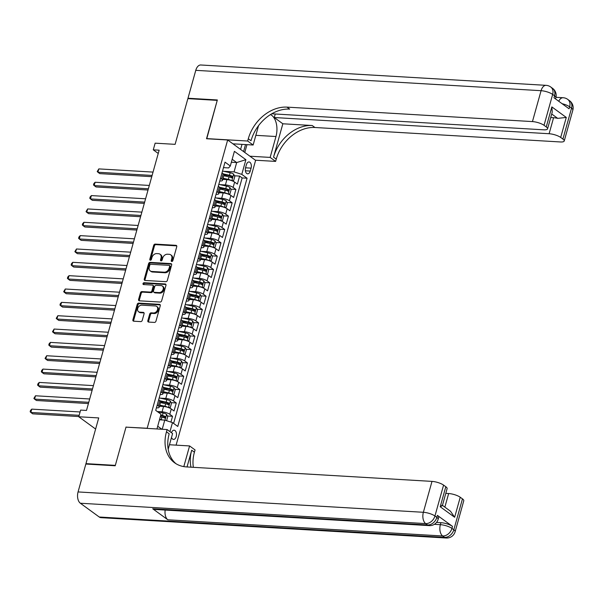 <?xml version="1.0" encoding="UTF-8"?>
<svg xmlns="http://www.w3.org/2000/svg" width="603" height="603" viewBox="0 0 603 603"><rect width="100%" height="100%" fill="white"/><g stroke="black" fill="none" stroke-linecap="round" stroke-linejoin="round"><path stroke-width="0.9" d="M171.802 261.491A0.995 0.754 -53.9 0 0 172.865 260.624L176.754 246.702A1.417 1.085 -53.9 0 0 175.963 245.323L155.212 244.102A1.417 1.085 -53.9 0 0 153.697 245.346L149.808 259.26A0.995 0.754 -53.9 0 0 151.421 259.358L151.926 257.556A4.538 3.46 -53.9 0 1 156.788 253.584L158.514 253.682A4.538 3.46 -53.9 0 1 160.021 254.21A4.538 3.46 -53.9 0 1 161.031 258.092L160.534 259.893A0.995 0.754 -53.9 0 0 162.147 259.991L162.644 258.19A4.538 3.46 -53.9 0 1 167.506 254.217L169.239 254.315A4.538 3.46 -53.9 0 1 170.739 254.835A4.538 3.46 -53.9 0 1 171.757 258.725L171.252 260.526A0.995 0.754 -53.9 0 0 171.802 261.491M171.493 437.446A4.628 2.683 93.4 0 0 173.528 439.421A4.628 2.683 93.4 0 0 176.219 436.572A4.628 2.683 93.4 0 0 174.079 430.188A4.628 2.683 93.4 0 0 171.478 432.743M147.833 320.698A1.417 1.085 -53.9 0 0 148.617 322.07L154.443 322.417A1.417 1.085 -53.9 0 0 155.958 321.173L160.277 305.713A1.417 1.085 -53.9 0 0 159.486 304.342L138.735 303.113A1.417 1.085 -53.9 0 0 137.22 304.357L132.901 319.816A1.417 1.085 -53.9 0 0 133.693 321.195L140.725 321.61A1.417 1.085 -53.9 0 0 142.24 320.366L144.087 313.748A1.417 1.085 -53.9 0 0 143.303 312.369L139.813 312.166A3.791 2.894 -53.9 0 1 138.554 311.728A3.791 2.894 -53.9 0 1 138.012 307.696A3.791 2.894 -53.9 0 1 141.773 305.156L155.431 305.962A3.791 2.894 -53.9 0 1 156.69 306.399A3.791 2.894 -53.9 0 1 157.24 310.439A3.791 2.894 -53.9 0 1 153.471 312.972L151.195 312.836A1.417 1.085 -53.9 0 0 149.68 314.08L147.833 320.698L148.587 321.248A1.417 1.085 -53.9 0 0 148.609 322.07M126.238 427.15L147.177 428.251L227.663 139.979L206.52 138.735L217.231 100.369L187.872 98.636L175.111 144.343L155.144 143.167L153.275 149.838L159.154 150.185L86.493 410.432L80.621 410.085L78.752 416.756L95.621 429.05M126.035 426.999L115.324 465.373L85.958 463.639L98.719 417.932L78.752 416.756M165.817 281.676A1.417 1.085 -53.9 0 0 167.333 280.433L171.651 264.973A1.417 1.085 -53.9 0 0 170.86 263.601L150.109 262.373A1.417 1.085 -53.9 0 0 148.594 263.617L144.275 279.076A1.417 1.085 -53.9 0 0 145.067 280.455L165.817 281.676M165.961 285.347L161.649 300.807A1.417 1.085 -53.9 0 1 160.127 302.043L139.376 300.822A1.417 1.085 -53.9 0 1 138.592 299.442L140.439 292.832A1.417 1.085 -53.9 0 1 141.954 291.588L150.373 292.086A1.417 1.085 -53.9 0 0 151.888 290.842L153.117 286.455A1.417 1.085 -53.9 0 0 152.325 285.076L143.567 284.563A0.995 0.754 -53.9 0 1 144.079 282.724L165.177 283.968A1.417 1.085 -53.9 0 1 165.961 285.347M86.568 464.084L85.958 463.639M170.928 422.1L172.541 416.311L167.355 416.01M157.315 411.54L162.064 411.826A5.781 1.643 15.6 0 1 169.79 414.306L171.275 408.962L174.033 410.975L176.272 402.97L171.079 402.661M160.617 402.043L164.069 402.246M160.27 398.153L165.795 398.477A5.781 1.643 15.6 0 1 173.513 400.957L175.006 395.621L177.757 397.626L179.996 389.621L174.802 389.312M164.34 388.701L167.792 388.905M163.993 384.804L169.518 385.129A5.781 1.643 15.6 0 1 177.237 387.608L178.729 382.272L181.488 384.284L183.719 376.28L178.533 375.971M168.071 375.352L171.523 375.556M167.724 371.463L173.242 371.787A5.781 1.643 15.6 0 1 180.968 374.267L182.453 368.93L185.211 370.935L187.45 362.931L182.257 362.622M171.795 362.011L175.247 362.215M171.448 358.114L176.973 358.438A5.781 1.643 15.6 0 1 184.691 360.918L186.184 355.582L188.943 357.594L191.174 349.582L185.98 349.28M175.518 348.662L178.97 348.866M175.172 344.773L180.696 345.097A5.781 1.643 15.6 0 1 188.415 347.577L189.907 342.233L192.666 344.245L194.897 336.24L189.711 335.931M179.249 335.313L182.701 335.517M178.903 331.424L184.42 331.748A5.781 1.643 15.6 0 1 192.146 334.228L193.631 328.891L196.39 330.904L198.628 322.891L193.435 322.59M182.973 321.972L186.425 322.175M182.626 318.075L188.151 318.407A5.781 1.643 15.6 0 1 195.869 320.886L197.362 315.542L200.121 317.555L202.352 309.55L197.158 309.241M186.696 308.623L190.156 308.826M186.35 304.734L191.875 305.058A5.781 1.643 15.6 0 1 199.593 307.538L201.085 302.201L203.844 304.206L206.083 296.201L200.889 295.892M190.427 295.282L193.88 295.485M190.081 291.385L195.598 291.709A5.781 1.643 15.6 0 1 203.324 294.189L204.809 288.852L207.568 290.865L209.806 282.852L204.613 282.551M194.151 281.933L197.603 282.136M193.804 278.043L199.329 278.367A5.781 1.643 15.6 0 1 207.048 280.847L208.54 275.511L211.299 277.516L213.53 269.511L208.337 269.202M197.874 268.591L201.334 268.795M197.528 264.694L203.053 265.019A5.781 1.643 15.6 0 1 210.771 267.498L212.264 262.162L215.022 264.174L217.261 256.162L212.068 255.86M201.606 255.242L205.058 255.446M201.259 251.353L206.784 251.677A5.781 1.643 15.6 0 1 214.502 254.157L215.995 248.813L218.746 250.825L220.984 242.821L215.791 242.512M205.329 241.893L208.781 242.097M204.982 238.004L210.507 238.328A5.781 1.643 15.6 0 1 218.226 240.808L219.718 235.471L222.477 237.484L224.708 229.472L219.515 229.17M209.06 228.552L212.512 228.756M208.706 224.655L214.231 224.987A5.781 1.643 15.6 0 1 221.949 227.467L223.442 222.123L226.2 224.135L228.439 216.13L223.246 215.821M212.784 215.203L216.236 215.407M212.437 211.314L217.962 211.638A5.781 1.643 15.6 0 1 225.68 214.118L227.173 208.781L229.924 210.786L232.163 202.781L226.969 202.472M216.507 201.862L219.959 202.065M216.16 197.965L221.685 198.289A5.781 1.643 15.6 0 1 229.404 200.769L230.896 195.432L233.655 197.445L235.886 189.432L233.135 187.427A5.781 1.643 -164.4 0 0 225.409 184.948L219.891 184.624M220.238 188.513L223.69 188.716M230.7 189.131L235.886 189.432M171.275 408.962A5.781 1.643 -164.4 0 0 163.556 406.482L159.441 406.241M175.006 395.621A5.781 1.643 -164.4 0 0 167.28 393.141L163.172 392.9M178.729 382.272A5.781 1.643 -164.4 0 0 171.011 379.792L166.895 379.551M182.453 368.93A5.781 1.643 -164.4 0 0 174.734 366.451L170.619 366.209M186.184 355.582A5.781 1.643 -164.4 0 0 178.458 353.102L174.35 352.861M189.907 342.233A5.781 1.643 -164.4 0 0 182.189 339.76L178.073 339.512M193.631 328.891A5.781 1.643 -164.4 0 0 185.912 326.411L181.804 326.17M197.362 315.542A5.781 1.643 -164.4 0 0 189.644 313.063L185.528 312.821M201.085 302.201A5.781 1.643 -164.4 0 0 193.367 299.721L189.252 299.48M204.809 288.852A5.781 1.643 -164.4 0 0 197.091 286.372L192.983 286.131M208.54 275.511A5.781 1.643 -164.4 0 0 200.822 273.031L196.706 272.79M212.264 262.162A5.781 1.643 -164.4 0 0 204.545 259.682L200.43 259.441M215.995 248.813A5.781 1.643 -164.4 0 0 208.269 246.341L204.161 246.092M219.718 235.471A5.781 1.643 -164.4 0 0 212 232.992L207.884 232.75M223.442 222.123A5.781 1.643 -164.4 0 0 215.723 219.643L211.608 219.402M227.173 208.781A5.781 1.643 -164.4 0 0 219.447 206.301L215.339 206.06M230.896 195.432A5.781 1.643 -164.4 0 0 223.178 192.952L219.062 192.711M246.393 164.717L245.572 167.657A4.477 2.6 93.4 0 0 247.652 173.83A4.477 2.6 93.4 0 0 250.26 171.071L251.082 168.131A4.477 2.6 93.4 0 0 249.001 161.951A4.477 2.6 93.4 0 0 246.393 164.717M176.099 445.142L255.612 160.353L227.663 139.979M162.207 429.268L164.762 420.125L172.481 422.597L177.772 426.457L247.079 178.224L241.788 174.373L234.07 171.893L223.615 171.275M172.481 422.597L169.963 431.635M156.968 428.959L161.001 414.231L155.71 410.379L225.017 162.147L230.308 165.998L234.409 151.323L245.888 159.689L241.788 174.373M156.418 407.847L156.629 407.862A5.781 1.643 15.6 0 0 159.177 407.213L160.662 401.869A5.781 1.643 -164.4 0 0 159.795 400.596L158.672 399.774M160.142 394.498L160.353 394.513A5.781 1.643 15.6 0 0 162.9 393.865L164.393 388.528A5.781 1.643 -164.4 0 0 163.519 387.247L162.395 386.433M163.873 381.156L164.076 381.171A5.781 1.643 15.6 0 0 166.624 380.523L168.116 375.179A5.781 1.643 -164.4 0 0 167.25 373.905L166.127 373.084M167.596 367.807L167.807 367.822A5.781 1.643 15.6 0 0 170.355 367.174L171.84 361.838A5.781 1.643 -164.4 0 0 170.973 360.556L169.85 359.742M171.32 354.466L171.531 354.474A5.781 1.643 15.6 0 0 174.079 353.825L175.571 348.489A5.781 1.643 -164.4 0 0 174.697 347.215L173.574 346.393M175.051 341.117L175.254 341.132A5.781 1.643 15.6 0 0 177.802 340.484L179.295 335.147A5.781 1.643 -164.4 0 0 178.428 333.866L177.305 333.052M178.774 327.776L178.985 327.783A5.781 1.643 15.6 0 0 181.533 327.135L183.018 321.798A5.781 1.643 -164.4 0 0 182.151 320.525L181.028 319.703M182.505 314.427L182.709 314.442A5.781 1.643 15.6 0 0 185.257 313.794L186.749 308.45A5.781 1.643 -164.4 0 0 185.875 307.176L184.752 306.354M186.229 301.078L186.44 301.093A5.781 1.643 15.6 0 0 188.98 300.445L190.473 295.108A5.781 1.643 -164.4 0 0 189.606 293.827L188.483 293.013M189.953 287.737L190.164 287.752A5.781 1.643 15.6 0 0 192.711 287.103L194.196 281.759A5.781 1.643 -164.4 0 0 193.329 280.485L192.206 279.664M193.684 274.388L193.887 274.403A5.781 1.643 15.6 0 0 196.435 273.754L197.927 268.418A5.781 1.643 -164.4 0 0 197.053 267.137L195.93 266.322M197.407 261.046L197.618 261.054A5.781 1.643 15.6 0 0 200.158 260.406L201.651 255.069A5.781 1.643 -164.4 0 0 200.784 253.795L199.661 252.974M201.131 247.697L201.342 247.712A5.781 1.643 15.6 0 0 203.889 247.064L205.382 241.728A5.781 1.643 -164.4 0 0 204.507 240.446L203.384 239.632M204.862 234.356L205.065 234.363A5.781 1.643 15.6 0 0 207.613 233.715L209.105 228.379A5.781 1.643 -164.4 0 0 208.231 227.105L207.115 226.283M208.585 221.007L208.796 221.022A5.781 1.643 15.6 0 0 211.336 220.374L212.829 215.03A5.781 1.643 -164.4 0 0 211.962 213.756L210.839 212.934M212.309 207.658L212.52 207.673A5.781 1.643 15.6 0 0 215.067 207.025L216.56 201.688A5.781 1.643 -164.4 0 0 215.686 200.407L214.562 199.593M216.04 194.317L216.243 194.324A5.781 1.643 15.6 0 0 218.791 193.684L220.283 188.34A5.781 1.643 -164.4 0 0 219.409 187.066L218.294 186.244M173.604 423.419L242.142 177.938L239.617 176.091L237.378 184.096L234.62 182.091A5.781 1.643 -164.4 0 0 226.901 179.611L222.786 179.37M219.763 180.968L219.974 180.983A5.781 1.643 -164.4 0 0 222.522 180.335A5.781 1.643 -164.4 0 0 221.648 179.053L220.525 178.239M222.522 180.335L224.007 174.998A5.781 1.643 -164.4 0 0 223.14 173.717L222.017 172.903M157.179 405.118L158.303 405.932A5.781 1.643 15.6 0 1 159.177 407.213M160.911 391.769L162.026 392.591A5.781 1.643 15.6 0 1 162.9 393.865M164.634 378.428L165.757 379.242A5.781 1.643 15.6 0 1 166.624 380.523M168.358 365.079L169.481 365.893A5.781 1.643 15.6 0 1 170.355 367.174M172.089 351.73L173.204 352.551A5.781 1.643 15.6 0 1 174.079 353.825M175.812 338.389L176.935 339.203A5.781 1.643 15.6 0 1 177.802 340.484M179.536 325.04L180.659 325.861A5.781 1.643 15.6 0 1 181.533 327.135M183.267 311.698L184.39 312.512A5.781 1.643 15.6 0 1 185.257 313.794M186.99 298.349L188.113 299.171A5.781 1.643 15.6 0 1 188.98 300.445M190.714 285.008L191.837 285.822A5.781 1.643 15.6 0 1 192.711 287.103M194.445 271.659L195.568 272.473A5.781 1.643 15.6 0 1 196.435 273.754M198.168 258.31L199.291 259.132A5.781 1.643 15.6 0 1 200.158 260.406M201.892 244.969L203.015 245.783A5.781 1.643 15.6 0 1 203.889 247.064M205.623 231.62L206.746 232.441A5.781 1.643 15.6 0 1 207.613 233.715M209.347 218.278L210.47 219.093A5.781 1.643 15.6 0 1 211.336 220.374M213.07 204.93L214.193 205.751A5.781 1.643 15.6 0 1 215.067 207.025M216.801 191.588L217.924 192.402A5.781 1.643 15.6 0 1 218.791 193.684M229.404 200.769L232.163 202.781M225.68 214.118L228.439 216.13M221.949 227.467L224.708 229.472M218.226 240.808L220.984 242.821M214.502 254.157L217.261 256.162M210.771 267.498L213.53 269.511M207.048 280.847L209.806 282.852M203.324 294.189L206.083 296.201M199.593 307.538L202.352 309.55M195.869 320.886L198.628 322.891M192.146 334.228L194.897 336.24M188.415 347.577L191.174 349.582M184.691 360.918L187.45 362.931M180.968 374.267L183.719 376.28M177.237 387.608L179.996 389.621M173.513 400.957L176.272 402.97M169.79 414.306L172.541 416.311M164.762 420.125L159.569 419.816M234.07 171.893L236.678 162.554L232.185 159.275M231.356 162.237L236.678 162.554L245.888 159.689M223.487 167.626L228.627 167.928L230.308 165.998M153.275 149.838L158.235 153.456M157.662 426.185L161.86 429.246M223.962 175.172L227.414 175.375M234.424 175.782L239.617 176.091M242.142 177.938L247.079 178.224M171.976 261.483A0.995 0.754 -53.9 0 1 172.006 261.076L172.511 259.275A4.538 3.46 -53.9 0 0 171.493 255.386L170.739 254.835M160.021 254.21L160.775 254.76A4.538 3.46 -53.9 0 1 161.792 258.642L161.287 260.443A0.995 0.754 -53.9 0 0 161.257 260.85M175.963 245.323L176.724 245.873A1.417 1.085 -53.9 0 0 176.724 245.873L155.966 244.652A1.417 1.085 -53.9 0 0 154.451 245.896L150.562 259.81A0.995 0.754 -53.9 0 0 150.531 260.217M170.86 263.601L171.621 264.152A1.417 1.085 -53.9 0 0 171.621 264.152L150.871 262.923A1.417 1.085 -53.9 0 0 149.348 264.167L145.029 279.626A1.417 1.085 -53.9 0 0 145.052 280.455M169.631 266.322A0.995 0.754 -53.9 0 0 169.081 265.358L150.871 264.287A0.995 0.754 -53.9 0 0 149.808 265.154L149.273 267.054A4.538 3.46 -53.9 0 0 150.29 270.943A4.538 3.46 -53.9 0 0 151.79 271.463L164.242 272.194A4.538 3.46 -53.9 0 0 169.104 268.222L169.631 266.322L170.393 266.873A0.995 0.754 -53.9 0 0 170.167 266.021L169.413 265.471M150.29 270.943L151.044 271.493A4.538 3.46 -53.9 0 0 152.551 272.013L151.79 271.463M170.393 266.873L169.858 268.772A4.538 3.46 -53.9 0 1 164.996 272.744L152.551 272.013M152.8 285.242L153.554 285.792A1.417 1.085 -53.9 0 1 153.871 287.005L152.642 291.392A1.417 1.085 -53.9 0 1 151.127 292.636L142.707 292.138A1.417 1.085 -53.9 0 0 141.192 293.382L139.346 299.993A1.417 1.085 -53.9 0 0 139.368 300.822M165.177 283.968L165.931 284.518A1.417 1.085 -53.9 0 0 165.931 284.518L144.833 283.274A0.995 0.754 -53.9 0 0 143.74 284.571M159.102 292.598A3.791 2.894 -53.9 0 0 162.863 290.066A3.791 2.894 -53.9 0 0 162.32 286.026A3.791 2.894 -53.9 0 0 161.061 285.588L156.245 285.309A1.417 1.085 -53.9 0 0 154.73 286.546L153.501 290.94A1.417 1.085 -53.9 0 0 154.293 292.312L159.102 292.598L159.863 293.148A3.791 2.894 -53.9 0 0 163.624 290.616A3.791 2.894 -53.9 0 0 163.074 286.576L162.32 286.026M153.818 292.154L154.579 292.704A1.417 1.085 -53.9 0 0 155.046 292.87L154.293 292.312M159.863 293.148L155.046 292.87M156.69 306.399L157.443 306.95A3.791 2.894 -53.9 0 1 157.994 310.99A3.791 2.894 -53.9 0 1 154.232 313.522L151.956 313.387A1.417 1.085 -53.9 0 0 150.433 314.63L148.587 321.248M138.554 311.728L139.308 312.279A3.791 2.894 -53.9 0 0 140.567 312.716L139.813 312.166M144.064 312.927A1.417 1.085 -53.9 0 0 144.057 312.927L140.567 312.716M159.486 304.342L160.247 304.892A1.417 1.085 -53.9 0 0 160.247 304.892L139.489 303.663A1.417 1.085 -53.9 0 0 137.974 304.907L133.655 320.366A1.417 1.085 -53.9 0 0 133.678 321.195M231.997 180.757L233.663 180.553L234.778 176.551L233.64 174.116A3.829 1.093 -164.4 0 0 230.18 172.737L222.537 171.033M231.401 180.546A3.829 1.093 -164.4 0 0 228.311 179.408L223.102 178.247M226.638 179.596L222.952 178.774M153.034 172.096L98.832 168.9L97.905 172.239L99.789 173.619L151.752 176.679M223.811 175.714L229.019 176.875A3.829 1.093 15.6 0 1 231.778 177.832L232.223 176.227A3.829 1.093 -164.4 0 0 229.472 175.269L223.396 173.92M223.969 174.606L229.66 175.872A1.952 0.558 15.6 0 1 230.534 176.129L231.077 177.154M98.832 168.9L97.219 171.561L97.905 172.239L152.099 175.435M188.588 98.681L187.985 98.236L195.771 70.34L541.079 90.691A8.676 5.035 93.4 0 1 546.122 85.34A8.676 8.676 0 0 1 550.72 86.99A8.676 6.61 126.1 0 1 552.657 94.415L544.034 125.311A8.676 2.465 -164.4 0 0 532.449 121.587L541.079 90.691A8.676 2.465 15.6 0 1 552.657 94.415L554.549 95.787L553.991 97.792L569.096 108.804L569.654 106.799L571.546 108.178A8.676 2.465 15.6 0 1 572.85 110.093L564.227 140.989A8.676 2.465 -164.4 0 0 562.916 139.074L571.546 108.178A8.676 6.61 -53.9 0 0 569.609 100.754A8.676 8.676 0 0 1 572.85 110.093M187.985 98.236L217.344 99.97L206.761 138.75M249.936 156.215L270.144 157.406L275.97 136.519A16.258 9.444 93.4 0 0 270.446 114.593M270.144 157.406L275.616 161.4L276.249 159.132A36.135 27.557 126.1 0 1 314.932 127.497L560.406 141.961A8.676 2.465 -164.4 0 0 564.227 140.989M282.845 123.781L273.536 157.149A36.135 27.557 126.1 0 1 312.211 125.514L282.845 123.781L274.275 117.532L275.262 113.997M206.558 138.6L247.667 141.027L248.3 138.758A36.135 27.557 126.1 0 1 286.975 107.123L532.449 121.587M247.667 141.027L253.139 145.014L258.551 125.643M271.772 113.794L543.748 129.818A8.676 2.465 -164.4 0 0 547.569 128.846L552.25 112.06L551.851 106.912L566.277 117.427L560.692 137.446L562.916 139.074M560.692 137.446A8.676 2.465 -164.4 0 0 549.107 133.73L553.584 117.713A8.676 2.465 15.6 0 1 557.715 118.369L551.715 113.99M274.275 117.532L549.107 133.73M195.771 70.34A8.676 5.035 -86.6 0 1 200.814 64.988L546.122 85.34M232.939 143.823L253.139 145.014M255.408 160.21L275.616 161.4M547.569 128.846A8.676 2.465 -164.4 0 0 546.258 126.932L551.851 106.912M544.034 125.311L546.258 126.932M550.72 117.547L553.584 117.713M248.3 138.758L251.021 140.74A36.135 27.557 126.1 0 1 289.696 109.105L286.975 107.123M566.277 117.427L557.715 118.369M246.959 144.652L244.78 152.461M243.574 151.579L245.527 144.569M240.597 149.408L242.007 144.358M436.534 522.409L440.921 522.673A8.676 2.465 15.6 0 1 452.506 526.389L437.394 515.377A8.676 2.465 15.6 0 1 438.698 517.291L438.14 519.296A8.676 2.465 -164.4 0 0 436.836 517.382L437.394 515.377M115.211 465.772L125.997 427.135L167.106 429.555L166.473 431.823A36.135 27.557 -53.9 0 0 174.553 462.757A36.135 27.557 -53.9 0 0 186.523 466.918L431.997 481.39A8.676 2.465 15.6 0 1 443.574 485.106L434.944 516.002L436.836 517.382A8.676 6.61 -53.9 0 1 427.557 524.972L425.665 523.592L80.357 503.241A8.676 5.035 -86.6 0 1 78.058 491.935L85.845 464.039L115.211 465.772M167.106 429.555L172.586 433.549L168.184 449.295M187.036 466.956L191.709 450.215A36.135 27.557 -53.9 0 0 190.993 467.182M183.809 466.609L189.583 445.941L195.055 449.928L194.422 452.197A36.135 27.557 -53.9 0 0 193.359 467.325M442.436 505.367L450.524 511.261L454.639 517.268L440.213 506.754L445.805 486.734L443.574 485.106M445.805 486.734A8.676 2.465 15.6 0 1 447.109 488.649L442.421 505.435M99.246 517.012L444.554 537.363A8.676 5.035 93.4 0 0 446.28 538.012L100.972 517.66A8.676 5.035 -86.6 0 1 99.246 517.012L80.357 503.241M152.717 508.774L427.557 524.972A8.676 5.035 93.4 0 0 429.276 525.62L154.443 509.422A8.676 5.035 -86.6 0 1 152.717 508.774L167.822 519.786A8.676 5.035 -86.6 0 1 165.184 510.055M169.458 444.75L189.583 445.941M445.79 493.36L448.655 493.533A8.676 2.465 15.6 0 1 460.232 497.249L454.639 517.268M452.506 526.389L451.949 528.394L453.833 529.766L462.463 498.869L460.232 497.249M462.463 498.869A8.676 2.465 15.6 0 1 463.767 500.791L455.137 531.688A8.676 2.465 -164.4 0 0 453.833 529.766A8.676 6.61 -53.9 0 1 444.554 537.363L442.662 535.984L167.822 519.786M166.473 431.823L169.194 433.806A36.135 27.557 -53.9 0 0 175.948 463.692M440.213 506.754C442.421 505.751 442.926 505.299 441.735 505.397M228.273 194.106L229.939 193.902L231.055 189.892L229.916 187.458A3.829 1.093 -164.4 0 0 226.449 186.086L218.814 184.382M227.678 193.895A3.829 1.093 -164.4 0 0 224.587 192.756L219.371 191.596M222.914 192.937L219.228 192.116M149.31 185.445L95.108 182.249L94.174 185.588L96.065 186.96L148.029 190.02M220.08 189.056L225.296 190.216A3.829 1.093 15.6 0 1 228.047 191.174L228.499 189.576A3.829 1.093 -164.4 0 0 225.741 188.618L219.673 187.269M220.238 187.948L225.937 189.214A1.952 0.558 15.6 0 1 226.803 189.478L227.354 190.495M95.108 182.249L93.864 183.576L93.495 184.91L94.174 185.588L148.376 188.777M224.55 207.455L226.208 207.244L227.331 203.241L226.193 200.807A3.829 1.093 -164.4 0 0 222.726 199.427L215.083 197.724M223.947 207.236A3.829 1.093 -164.4 0 0 220.864 206.098L215.648 204.937M219.183 206.286L215.505 205.465M145.579 198.786L91.385 195.591L90.45 198.93L92.342 200.309L144.305 203.369M216.356 202.404L221.572 203.565A3.829 1.093 15.6 0 1 224.324 204.523L224.768 202.917A3.829 1.093 -164.4 0 0 222.017 201.967L215.942 200.611M216.515 201.296L222.206 202.563A1.952 0.558 15.6 0 1 223.08 202.819L223.63 203.844M91.385 195.591L90.141 196.917L89.772 198.251L90.45 198.93L144.652 202.126M220.819 220.796L222.484 220.592L223.6 216.59L222.462 214.148A3.829 1.093 -164.4 0 0 218.995 212.776L211.359 211.073M220.223 220.585A3.829 1.093 -164.4 0 0 217.133 219.447L211.924 218.286M215.459 219.628L211.774 218.814M141.856 212.135L87.654 208.94L86.726 212.279L88.611 213.65L140.574 216.718M212.633 215.753L217.841 216.914A3.829 1.093 15.6 0 1 220.6 217.864L221.045 216.266A3.829 1.093 -164.4 0 0 218.294 215.309L212.218 213.959M212.791 214.638L218.482 215.912A1.952 0.558 15.6 0 1 219.356 216.168L219.899 217.186M87.654 208.94L86.041 211.6L86.726 212.279L140.921 215.467M217.095 234.145L218.761 233.934L219.876 229.931L218.738 227.497A3.829 1.093 -164.4 0 0 215.271 226.117L207.636 224.422M216.5 233.926A3.829 1.093 -164.4 0 0 213.409 232.796L208.193 231.635M211.736 232.977L208.05 232.155M138.132 225.477L83.93 222.288L82.995 225.62L84.887 226.999L136.851 230.06M208.902 229.095L214.118 230.256A3.829 1.093 15.6 0 1 216.869 231.213L217.321 229.607A3.829 1.093 -164.4 0 0 214.562 228.658L208.495 227.301M209.06 227.987L214.758 229.253A1.952 0.558 15.6 0 1 215.625 229.509L216.176 230.534M83.93 222.288L82.686 223.607L82.317 224.942L82.995 225.62L137.198 228.816M213.372 247.486L215.03 247.283L216.153 243.28L215.007 240.846A3.829 1.093 -164.4 0 0 211.547 239.466L203.904 237.763M212.769 247.275A3.829 1.093 -164.4 0 0 209.686 246.137L204.47 244.976M208.005 246.318L204.327 245.504M134.401 238.826L80.199 235.63L79.272 238.969L81.156 240.341L133.127 243.408M205.178 242.444L210.394 243.604A3.829 1.093 15.6 0 1 213.145 244.562L213.59 242.956A3.829 1.093 -164.4 0 0 210.839 241.999L204.764 240.65M205.337 241.336L211.027 242.602A1.952 0.558 15.6 0 1 211.902 242.858L212.452 243.883M80.199 235.63L78.963 236.956L78.594 238.291L79.272 238.969L133.474 242.165M209.64 260.835L211.306 260.624L212.422 256.622L211.284 254.187A3.829 1.093 -164.4 0 0 207.816 252.808L200.181 251.112M209.045 260.617A3.829 1.093 -164.4 0 0 205.955 259.486L200.746 258.325M204.281 259.667L200.595 258.845M130.678 252.167L76.475 248.979L75.548 252.31L77.433 253.69L129.396 256.75M201.455 255.785L206.663 256.946A3.829 1.093 15.6 0 1 209.422 257.903L209.867 256.305A3.829 1.093 -164.4 0 0 207.108 255.348L201.04 253.999M201.613 254.677L207.304 255.943A1.952 0.558 15.6 0 1 208.178 256.2L208.721 257.225M76.475 248.979L74.862 251.632L75.548 252.31L129.743 255.506M205.917 274.177L207.583 273.973L208.698 269.971L207.56 267.536A3.829 1.093 -164.4 0 0 204.093 266.157L196.457 264.453M205.314 273.966A3.829 1.093 -164.4 0 0 202.231 272.827L197.015 271.667M200.558 273.016L196.872 272.194M126.954 265.516L72.752 262.32L71.817 265.659L73.709 267.039L125.673 270.099M197.724 269.134L202.94 270.295A3.829 1.093 15.6 0 1 205.691 271.252L206.136 269.647A3.829 1.093 -164.4 0 0 203.384 268.689L197.317 267.34M197.882 268.026L203.58 269.292A1.952 0.558 15.6 0 1 204.447 269.549L204.997 270.574M72.752 262.32L71.508 263.647L71.139 264.981L71.817 265.659L126.019 268.855M202.186 287.525L203.852 287.322L204.975 283.312L203.829 280.877A3.829 1.093 -164.4 0 0 200.369 279.506L192.726 277.802M201.59 287.314A3.829 1.093 -164.4 0 0 198.508 286.176L193.292 285.015M196.827 286.357L193.148 285.536M123.223 278.865L69.021 275.669L68.094 279.008L69.978 280.38L121.942 283.44M194 282.475L199.209 283.636A3.829 1.093 15.6 0 1 201.967 284.593L202.412 282.995A3.829 1.093 -164.4 0 0 199.661 282.038L193.586 280.689M194.158 281.367L199.849 282.634A1.952 0.558 15.6 0 1 200.724 282.897L201.274 283.915M69.021 275.669L67.785 276.996L67.415 278.33L68.094 279.008L122.296 282.196M198.462 300.874L200.128 300.663L201.244 296.661L200.106 294.226A3.829 1.093 -164.4 0 0 196.638 292.847L189.003 291.143M197.867 300.656A3.829 1.093 -164.4 0 0 194.777 299.518L189.568 298.357M193.103 299.706L189.417 298.884M119.5 292.206L65.297 289.01L64.363 292.349L66.255 293.729L118.218 296.789M190.277 295.824L195.485 296.985A3.829 1.093 15.6 0 1 198.236 297.942L198.689 296.337A3.829 1.093 -164.4 0 0 195.93 295.387L189.862 294.03M190.435 294.716L196.126 295.983A1.952 0.558 15.6 0 1 197 296.239L197.543 297.264M65.297 289.01L63.684 291.671L64.363 292.349L118.565 295.545M194.739 314.216L196.397 314.012L197.52 310.01L196.382 307.568A3.829 1.093 -164.4 0 0 192.915 306.196L185.272 304.492M194.136 314.005A3.829 1.093 -164.4 0 0 191.053 312.867L185.837 311.706M189.38 313.047L185.694 312.233M115.768 305.555L61.574 302.359L60.639 305.698L62.531 307.07L114.495 310.138M186.546 309.173L191.762 310.334A3.829 1.093 15.6 0 1 194.513 311.284L194.957 309.686A3.829 1.093 -164.4 0 0 192.206 308.728L186.139 307.379M186.704 308.058L192.402 309.331A1.952 0.558 15.6 0 1 193.269 309.588L193.819 310.605M61.574 302.359L60.33 303.686L59.961 305.02L60.639 305.698L114.841 308.887M191.008 327.565L192.674 327.354L193.789 323.351L192.651 320.917A3.829 1.093 -164.4 0 0 189.191 319.537L181.548 317.841M190.412 327.346A3.829 1.093 -164.4 0 0 187.322 326.215L182.114 325.055M185.649 326.396L181.963 325.575M112.045 318.897L57.843 315.708L56.916 319.04L58.8 320.419L110.764 323.479M182.822 322.515L188.03 323.675A3.829 1.093 15.6 0 1 190.789 324.633L191.234 323.027A3.829 1.093 -164.4 0 0 188.483 322.077L182.407 320.721M182.98 321.407L188.671 322.673A1.952 0.558 15.6 0 1 189.546 322.929L190.096 323.954M57.843 315.708L56.23 318.361L56.916 319.04L111.118 322.236M187.284 340.906L188.95 340.703L190.066 336.7L188.927 334.266A3.829 1.093 -164.4 0 0 185.46 332.886L177.825 331.183M186.689 340.695A3.829 1.093 -164.4 0 0 183.598 339.557L178.39 338.396M181.925 339.738L178.239 338.924M108.321 332.245L54.119 329.05L53.185 332.389L55.077 333.761L107.04 336.828M179.091 335.863L184.307 337.024A3.829 1.093 15.6 0 1 187.058 337.981L187.51 336.376A3.829 1.093 -164.4 0 0 184.752 335.419L178.684 334.07M179.257 334.755L184.948 336.022A1.952 0.558 15.6 0 1 185.814 336.278L186.365 337.303M54.119 329.05L52.506 331.71L53.185 332.389L107.387 335.585M183.561 354.255L185.219 354.044L186.342 350.041L185.204 347.607A3.829 1.093 -164.4 0 0 181.737 346.228L174.094 344.532M182.958 354.036A3.829 1.093 -164.4 0 0 179.875 352.906L174.659 351.745M178.202 353.087L174.516 352.265M104.59 345.594L50.396 342.398L49.461 345.73L51.353 347.109L103.317 350.17M175.367 349.205L180.583 350.366A3.829 1.093 15.6 0 1 183.335 351.323L183.779 349.725A3.829 1.093 -164.4 0 0 181.028 348.768L174.96 347.418M175.526 348.097L181.217 349.363A1.952 0.558 15.6 0 1 182.091 349.619L182.641 350.644M50.396 342.398L49.152 343.718L48.783 345.052L49.461 345.73L103.663 348.926M179.83 367.596L181.495 367.393L182.611 363.39L181.473 360.956A3.829 1.093 -164.4 0 0 178.013 359.576L170.37 357.873M179.234 367.385A3.829 1.093 -164.4 0 0 176.144 366.247L170.935 365.086M174.471 366.436L170.785 365.614M100.867 358.936L46.665 355.74L45.738 359.079L47.622 360.458L99.585 363.519M171.644 362.554L176.852 363.715A3.829 1.093 15.6 0 1 179.611 364.672L180.056 363.066A3.829 1.093 -164.4 0 0 177.305 362.109L171.229 360.76M171.802 361.446L177.493 362.712A1.952 0.558 15.6 0 1 178.367 362.968L178.91 363.993M46.665 355.74L45.052 358.401L45.738 359.079L99.932 362.275M176.106 380.945L177.772 380.742L178.887 376.732L177.749 374.297A3.829 1.093 -164.4 0 0 174.282 372.925L166.647 371.222M175.511 380.734A3.829 1.093 -164.4 0 0 172.42 379.596L167.204 378.435M170.747 379.777L167.061 378.955M97.143 372.285L42.941 369.089L42.006 372.428L43.898 373.8L95.862 376.86M167.913 375.895L173.129 377.056A3.829 1.093 15.6 0 1 175.88 378.013L176.332 376.415A3.829 1.093 -164.4 0 0 173.574 375.458L167.506 374.109M168.071 374.787L173.77 376.053A1.952 0.558 15.6 0 1 174.636 376.317L175.187 377.335M42.941 369.089L41.697 370.415L41.328 371.75L42.006 372.428L96.209 375.616M172.383 394.294L174.041 394.083L175.164 390.081L174.026 387.646A3.829 1.093 -164.4 0 0 170.559 386.267L162.916 384.571M171.78 394.076A3.829 1.093 -164.4 0 0 168.697 392.937L163.481 391.777M167.023 393.126L163.338 392.304M93.412 385.626L39.218 382.43L38.283 385.769L40.175 387.149L92.138 390.209M164.189 389.244L169.405 390.405A3.829 1.093 15.6 0 1 172.157 391.362L172.601 389.757A3.829 1.093 -164.4 0 0 169.85 388.807L163.782 387.45M164.348 388.136L170.038 389.402A1.952 0.558 15.6 0 1 170.913 389.659L171.463 390.684M39.218 382.43L37.974 383.757L37.605 385.091L38.283 385.769L92.485 388.965M168.652 407.636L170.317 407.432L171.433 403.43L170.295 400.987A3.829 1.093 -164.4 0 0 166.835 399.616L159.192 397.912M168.056 407.424A3.829 1.093 -164.4 0 0 164.966 406.286L159.757 405.126M163.292 406.467L159.607 405.653M89.689 398.975L35.487 395.779L34.559 399.118L36.444 400.49L88.407 403.558M160.466 402.593L165.674 403.754A3.829 1.093 15.6 0 1 168.433 404.703L168.878 403.106A3.829 1.093 -164.4 0 0 166.127 402.148L160.051 400.799M160.624 401.477L166.315 402.751A1.952 0.558 15.6 0 1 167.189 403.008L167.732 404.025M35.487 395.779L33.874 398.44L34.559 399.118L88.754 402.307M166.609 420.713L167.709 416.771L166.571 414.336A3.829 1.093 -164.4 0 0 163.104 412.957L157.564 411.728M162.539 419.99A3.829 1.093 -164.4 0 0 161.242 419.635L159.591 419.266M80.093 411.97L31.763 409.128L30.828 412.46L32.72 413.839L78.812 416.552M160.3 416.726L161.951 417.095A3.829 1.093 15.6 0 1 164.702 418.052L165.154 416.447A3.829 1.093 -164.4 0 0 162.395 415.497L160.752 415.128M160.602 415.655L162.591 416.093A1.952 0.558 15.6 0 1 163.458 416.349L164.008 417.374M31.763 409.128L30.519 410.447L30.15 411.781L30.828 412.46L79.159 415.309M162.064 411.826L163.556 406.482M165.795 398.477L167.28 393.141M169.518 385.129L171.011 379.792M173.242 371.787L174.734 366.451M176.973 358.438L178.458 353.102M180.696 345.097L182.189 339.76M184.42 331.748L185.912 326.411M188.151 318.407L189.644 313.063M191.875 305.058L193.367 299.721M195.598 291.709L197.091 286.372M199.329 278.367L200.822 273.031M203.053 265.019L204.545 259.682M206.784 251.677L208.269 246.341M210.507 238.328L212 232.992M214.231 224.987L215.723 219.643M217.962 211.638L219.447 206.301M221.685 198.289L223.178 192.952M225.409 184.948L226.901 179.611M221.648 179.053L223.14 173.717M158.303 405.932L159.795 400.596M162.026 392.591L163.519 387.247M165.757 379.242L167.25 373.905M169.481 365.893L170.973 360.556M173.204 352.551L174.697 347.215M176.935 339.203L178.428 333.866M180.659 325.861L182.151 320.525M184.39 312.512L185.875 307.176M188.113 299.171L189.606 293.827M191.837 285.822L193.329 280.485M195.568 272.473L197.053 267.137M199.291 259.132L200.784 253.795M203.015 245.783L204.507 240.446M206.746 232.441L208.231 227.105M210.47 219.093L211.962 213.756M214.193 205.751L215.686 200.407M217.924 192.402L219.409 187.066M233.135 187.427L234.62 182.091M245.534 167.807L251.082 168.131M245.391 170.777L250.26 171.071M172.511 259.275L171.757 258.725M161.287 260.443L160.534 259.893M161.792 258.642L161.031 258.092M150.562 259.81L149.808 259.26M154.451 245.896L153.697 245.346M155.966 244.652L155.212 244.102M172.006 261.076L171.252 260.526M145.029 279.626L144.275 279.076M149.348 264.167L148.594 263.617M150.871 262.923L150.109 262.373M164.996 272.744L164.242 272.194M169.858 268.772L169.104 268.222M139.346 299.993L138.592 299.442M141.192 293.382L140.439 292.832M142.707 292.138L141.954 291.588M151.127 292.636L150.373 292.086M152.642 291.392L151.888 290.842M153.871 287.005L153.117 286.455M144.833 283.274L144.079 282.724M150.433 314.63L149.68 314.08M151.956 313.387L151.195 312.836M154.232 313.522L153.471 312.972M144.057 312.927L143.303 312.369M133.655 320.366L132.901 319.816M137.974 304.907L137.22 304.357M139.489 303.663L138.735 303.113M231.846 180.704L233.67 174.177M229.472 175.269L230.18 172.737M228.311 179.408L229.019 176.875M230.534 176.129L232.223 176.227M273.536 157.149L276.249 159.132M312.211 125.514L314.932 127.497M562.109 103.708A8.676 2.465 15.6 0 1 569.654 106.799A8.676 6.61 126.1 0 0 567.717 99.374A8.676 8.676 0 0 0 563.119 97.731A8.676 5.035 93.4 0 0 558.747 101.259M555.853 97.709A8.676 8.676 0 0 0 552.604 88.362A8.676 6.61 -53.9 0 1 554.549 95.787A8.676 2.465 15.6 0 1 555.853 97.709L555.514 98.907M255.845 135.336L275.97 136.519M191.709 450.215L194.422 452.197M78.058 491.935L423.366 512.286L431.997 481.39M434.379 524.324L440.363 524.67L440.921 522.673M444.856 507.131L448.655 493.533M423.366 512.286A8.676 5.035 93.4 0 0 425.665 523.592A8.676 6.61 126.1 0 0 434.944 516.002A8.676 2.465 -164.4 0 0 423.366 512.286M440.363 524.67A8.676 5.035 93.4 0 0 442.662 535.984A8.676 6.61 126.1 0 0 451.949 528.394A8.676 2.465 -164.4 0 0 440.363 524.67M228.122 194.045L229.947 187.518M225.741 188.618L226.449 186.086M224.587 192.756L225.296 190.216M226.803 189.478L228.499 189.576M224.399 207.394L226.215 200.867M222.017 201.967L222.726 199.427M220.864 206.098L221.572 203.565M223.08 202.819L224.768 202.917M220.668 220.743L222.492 214.208M218.294 215.309L218.995 212.776M217.133 219.447L217.841 216.914M219.356 216.168L221.045 216.266M216.944 234.085L218.768 227.557M214.562 228.658L215.271 226.117M213.409 232.796L214.118 230.256M215.625 229.509L217.321 229.607M213.213 247.434L215.037 240.906M210.839 241.999L211.547 239.466M209.686 246.137L210.394 243.604M211.902 242.858L213.59 242.956M209.49 260.775L211.314 254.247M207.108 255.348L207.816 252.808M205.955 259.486L206.663 256.946M208.178 256.2L209.867 256.305M205.766 274.124L207.59 267.596M203.384 268.689L204.093 266.157M202.231 272.827L202.94 270.295M204.447 269.549L206.136 269.647M202.035 287.465L203.859 280.938M199.661 282.038L200.369 279.506M198.508 286.176L199.209 283.636M200.724 282.897L202.412 282.995M198.312 300.814L200.136 294.287M195.93 295.387L196.638 292.847M194.777 299.518L195.485 296.985M197 296.239L198.689 296.337M194.588 314.163L196.412 307.628M192.206 308.728L192.915 306.196M191.053 312.867L191.762 310.334M193.269 309.588L194.957 309.686M190.857 327.504L192.681 320.977M188.483 322.077L189.191 319.537M187.322 326.215L188.03 323.675M189.546 322.929L191.234 323.027M187.134 340.853L188.958 334.326M184.752 335.419L185.46 332.886M183.598 339.557L184.307 337.024M185.814 336.278L187.51 336.376M183.41 354.195L185.227 347.667M181.028 348.768L181.737 346.228M179.875 352.906L180.583 350.366M182.091 349.619L183.779 349.725M179.679 367.544L181.503 361.016M177.305 362.109L178.013 359.576M176.144 366.247L176.852 363.715M178.367 362.968L180.056 363.066M175.955 380.892L177.779 374.357M173.574 375.458L174.282 372.925M172.42 379.596L173.129 377.056M174.636 376.317L176.332 376.415M172.232 394.234L174.048 387.706M169.85 388.807L170.559 386.267M168.697 392.937L169.405 390.405M170.913 389.659L172.601 389.757M168.501 407.583L170.325 401.055M166.127 402.148L166.835 399.616M164.966 406.286L165.674 403.754M167.189 403.008L168.878 403.106M164.981 420.193L166.601 414.397M162.395 415.497L163.104 412.957M161.242 419.635L161.951 417.095M163.458 416.349L165.154 416.447M555.951 97.309L563.119 97.731M567.717 99.374L569.609 100.754M550.72 86.99L552.604 88.362M429.276 525.62A8.676 8.676 0 0 0 438.14 519.296M446.28 538.012A8.676 8.676 0 0 0 455.137 531.688"/></g></svg>
